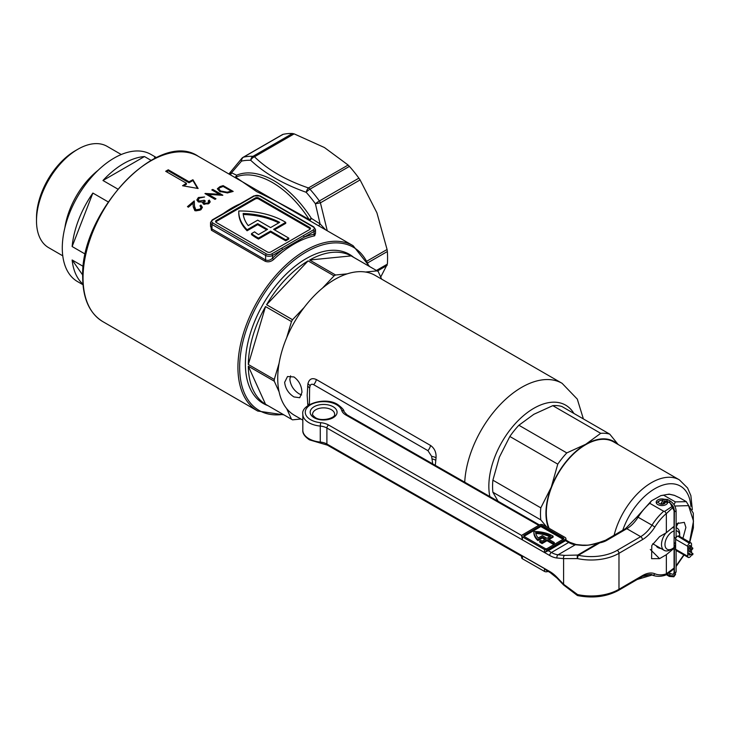 <?xml version="1.0" encoding="UTF-8"?>
<svg xmlns="http://www.w3.org/2000/svg" width="730" height="730" viewBox="0 0 730 730"><rect width="100%" height="100%" fill="white"/><g stroke="black" fill="none" stroke-linecap="round" stroke-linejoin="round"><path stroke-width="1.09" d="M234.814 177.408A2.446 2.427 -92.6 0 0 235.653 177.144L256.714 191.643C273.668 199.746 291.179 209.081 309.274 219.648A79.533 45.917 -120 0 0 272.463 182.555A79.533 45.917 -120 0 0 235.653 177.144A2.446 1.989 67.1 0 0 236.593 175.2A80.756 46.629 60 0 1 273.96 180.693A80.756 46.629 60 0 1 311.336 218.352L320.068 223.9L315.406 203.761L320.415 202.84L327.259 230.78M267.919 405.634A86.122 49.722 -60 0 1 245.389 364.033A86.122 49.722 -60 0 1 306.281 258.566A86.122 49.722 -60 0 1 353.576 257.279M297.676 213.707L198.259 156.302A95.438 55.106 120 0 0 124.711 181.879A95.438 55.106 120 0 0 83.047 277.929A95.438 55.106 120 0 0 102.821 321.62L257.69 411.036A95.438 55.106 -60 0 1 237.925 367.345A95.438 55.106 -60 0 1 279.59 271.295A95.438 55.106 -60 0 1 353.137 245.727L297.676 213.707M219.967 186.606L223.152 185.639L233.189 191.415L227.495 192.93L219.62 191.415L217.367 188.732L219.967 186.606L219.967 187.573M209.3 200.093L210.158 201.699L208.944 203.57L203.478 204.172L202.712 202.037L198.232 201.891L196.89 199.847L198.387 197.52L204.61 196.99L199.354 198.085L198.259 199.746L199.135 201.097L204.254 200.239L205.176 200.768L203.935 202.511L204.528 203.396L207.968 203.004L208.743 201.845L208.278 200.768L209.3 200.093L209.3 201.097L208.278 201.772M202.557 202.785L202.712 202.037L202.712 203.049M315.497 233.189L314.666 235.799A95.438 55.106 120 0 0 273.668 259.478C270.885 261.833 268.019 262.408 265.063 261.203L211.426 230.233L210.532 224.466M165.683 171.285A95.438 55.106 -60 0 1 168.274 169.789L189.043 181.779A95.438 55.106 -60 0 1 192.93 179.744L198.122 188.504L182.555 185.739A95.438 55.106 -60 0 1 186.442 183.276L165.683 171.285M194.572 206.417L195.832 209.829L200.066 209.136L201.024 207.475L199.947 205.823A95.438 55.106 -60 0 1 200.905 205.057L202.356 207.265L200.969 209.729L194.883 210.714L193.249 206.864L193.039 203.214L188.422 207.201L187.455 206.645L194.253 200.914L194.572 207.439L194.253 200.914M205.185 193.45L219.365 194.28L211.782 189.919L212.813 189.435L222.851 195.211A95.438 55.106 120 0 0 222.632 195.311L208.296 194.353L215.98 198.77L214.994 199.354L204.957 193.578A95.438 55.106 -60 0 1 205.185 193.45L205.185 193.715M367.163 260.993L387.082 249.487L387.356 251.531A94.216 54.394 60 0 1 387.356 264.141L380.704 277.053M238.774 211.755A62.652 36.172 -0 0 0 247.096 229.768L257.699 223.654L267.563 229.348L258.493 234.585A58.364 33.699 180 0 1 254.569 231.848L251.512 233.618A62.652 36.172 -0 0 0 258.475 238.09L270.593 231.091L285.731 239.832L288.761 238.09L273.613 229.348L285.731 222.349A62.652 36.172 -0 0 0 238.792 210.988A62.652 36.172 -0 0 0 238.774 211.755L238.774 212.749A62.652 36.172 -0 0 0 247.096 230.771L257.699 224.648L266.696 229.84M274.48 229.84L285.731 223.353L285.731 222.349M251.512 233.618L251.512 234.613A62.652 36.172 -0 0 0 258.475 239.084L270.593 232.094L285.731 240.836L288.761 239.084L288.761 238.09M258.694 197.994L258.694 198.998A2.446 1.414 -0 0 0 255.235 198.998L255.235 197.994A2.446 1.414 180 0 1 258.694 197.994L309.739 227.468A2.446 1.414 180 0 1 310.46 228.472A2.446 1.414 180 0 1 309.739 229.466L270.803 251.95A2.446 1.414 180 0 1 267.344 251.95L216.299 222.477A2.446 1.414 180 0 1 215.578 221.473A2.446 1.414 180 0 1 216.299 220.478L255.235 197.994M216.299 220.478L216.299 221.473L255.235 198.998M216.299 221.473A2.446 1.414 -0 0 0 215.733 221.975M310.296 228.974A2.446 1.414 -0 0 0 309.739 228.472L309.739 227.468M258.694 198.998L309.739 228.472M281.598 248.218L313.207 229.968A3.668 2.117 -0 0 0 313.207 226.975L259.561 195.996A3.668 2.117 -0 0 0 254.368 195.996L222.76 214.246A1.223 0.703 -120 0 0 222.148 214.191L212.22 219.922L210.532 222.477A4.891 2.829 180 0 0 211.974 224.475L211.974 228.983L265.611 259.953C268.038 260.865 270.346 260.272 272.536 258.174A96.67 55.808 -60 0 1 282.464 249.715A1.223 0.703 -120 0 0 281.598 248.218L271.67 253.949A3.668 2.117 -0 0 1 266.477 253.949A1.223 0.703 120 0 0 265.611 255.445L211.974 224.475A1.223 0.703 120 0 1 212.832 222.978L266.477 253.949M210.532 222.477L210.532 226.428L211.974 228.983A1.223 0.703 120 0 1 211.426 230.233M314.666 235.799A1.223 0.885 78.2 0 1 314.064 234.202L315.497 233.418L315.497 229.466A4.891 2.829 180 0 1 314.064 231.465L272.536 255.445L272.536 258.174A1.223 0.456 46.6 0 0 273.668 259.478M257.699 220.15L270.593 227.596L279.663 222.358A58.364 33.699 -0 0 0 243.136 213.498A58.364 33.699 -0 0 0 248.227 225.616L257.699 220.15M247.096 229.768L247.096 230.771M257.699 223.654L257.699 224.648M258.475 238.09L258.475 239.084M270.593 231.091L270.593 232.094M285.731 239.832L285.731 240.836M278.75 222.887A58.364 33.699 -0 0 0 243.254 214.501M228.901 173.995L231.519 172.782L236.593 175.2A2.446 2.035 116.3 0 1 234.631 177.308M230.169 174.735A2.446 2.117 113.2 0 0 231.519 172.782L241.511 161.102A4.891 3.933 -102.5 0 1 243.528 157.16A94.216 54.394 60 0 1 252.991 156.311L292.484 133.508L294.144 133.873L254.469 156.786C267.846 169.834 285.841 180.228 308.443 187.948L348.128 165.044L324.448 147.542L294.144 133.873M282.182 134.95L283.021 134.357A94.216 54.394 60 0 1 292.484 133.508M348.128 165.044L349.424 166.385A94.216 54.394 60 0 1 358.886 178.156L360.091 179.927L320.415 202.84A4.891 2.829 -120 0 0 319.384 200.96L358.886 178.156M349.424 166.385L309.921 189.189A4.891 2.829 -120 0 0 308.443 187.948A4.891 2.062 -70.8 0 0 306.189 192.3A4.891 1.351 -41.7 0 1 309.921 189.189A94.216 54.394 60 0 1 319.384 200.96A4.891 0.712 -36 0 0 315.406 203.761A91.77 52.989 -120 0 0 306.189 192.3C283.14 184.07 264.652 173.402 250.728 160.281A4.891 3.76 -88.2 0 1 252.991 156.311A4.891 2.829 -120 0 1 254.469 156.786A4.891 3.422 -46.3 0 0 250.728 160.281A91.77 52.989 -120 0 0 241.511 161.102A4.891 3.075 41.2 0 1 241.812 158.364L228.983 173.886M387.082 249.487L376.899 212.795L360.091 179.927M318.718 225.853L320.068 223.9L325.69 229.877M166.531 171.778L168.274 170.774L168.274 169.789M168.274 170.774L189.043 182.765L189.043 181.779M189.043 182.765L192.93 180.511L192.93 179.744M192.93 180.511L197.474 188.386M183.586 185.913L186.442 184.261L186.442 183.276M244.44 201.726A1.223 0.703 -120 0 0 243.829 201.672L222.148 214.191M313.207 229.968A1.223 0.703 -120 0 1 314.064 231.465L314.064 234.202A96.67 55.808 -60 0 0 304.145 237.195A1.223 0.703 -120 0 0 303.279 235.699M201.024 207.475L200.066 210.158L200.066 209.136M202.301 207.776L200.905 206.07A94.216 54.394 120 0 0 200.558 206.344M200.905 206.07L200.905 205.057M200.066 210.158L195.832 210.861L194.572 207.439M195.832 210.861L195.832 209.829M194.253 201.927L188.157 207.046M208.743 201.845L208.743 202.849L207.968 204.008L207.968 203.004M210.076 202.21L209.3 201.097M198.387 197.52L196.963 200.349M199.135 201.097L199.135 202.11L198.259 199.746M205.176 201.772L204.254 201.252L202.712 202.1M204.254 201.252L204.254 200.239M204.528 203.396L204.528 204.409L203.935 202.511M219.365 195.019L219.365 194.28M208.296 194.563L206.544 194.49M215.122 199.281L208.296 195.357L208.296 194.353M221.026 195.165L212.813 190.439L212.813 189.435M231.255 191.981L231.255 191.123L223.143 186.451L223.152 185.639M231.985 191.762L231.255 191.333M219.675 187.729L217.531 189.107M227.167 192.966L227.167 192.2L230.543 191.333A95.438 55.106 -60 0 1 231.255 191.123M220.615 191.926L220.615 190.986L227.167 192.2M220.15 191.698L218.827 188.924L220.615 190.986M223.143 186.451L219.365 187.929L218.827 188.924M309.018 220.25A2.446 0.538 124.4 0 1 309.274 219.648L311.336 218.352A2.446 0.593 122.1 0 1 309.675 220.633M301.645 394.948L299.218 393.899C293.715 390.413 290.595 385.559 289.837 379.335L290.586 375.859M284.645 382.328C285.375 388.561 288.478 393.424 293.962 396.938L299.747 397.731L301.955 392.32C301.663 385.823 298.999 380.704 293.962 376.954L287.51 376.534L284.645 382.328M248.319 366.214L265.519 404.247A85.656 49.448 -60 0 1 248.319 366.214L274.27 381.197A85.656 49.448 -60 0 1 274.27 380.33A85.656 49.448 -60 0 1 274.27 379.454L279.088 363.266A80.756 46.629 -60 0 1 286.662 337.762A80.756 46.629 -60 0 1 304.164 307.449A80.756 46.629 -60 0 1 322.459 288.131A80.756 46.629 -60 0 1 347.206 273.85A80.756 46.629 -60 0 1 365.502 272.034A80.756 46.629 -60 0 1 375.211 275.42L562.1 383.323A80.756 46.629 -60 0 0 501.473 403.298A80.756 46.629 -60 0 0 464.727 482.183M300.888 419.02L292.538 419.841A85.656 49.448 -60 0 1 292.009 419.54A85.656 49.448 -60 0 1 291.48 419.23L265.519 404.247M307.896 405.816L307.166 395.332L307.896 383.834C309.182 379.007 312.002 377.565 316.355 379.536L430.563 445.473C434.551 448.311 436.385 452.436 436.047 457.829L435.299 465.348M302.822 420.133L294.455 415.306A80.756 46.629 -60 0 1 286.662 408.59A80.756 46.629 -60 0 1 279.088 391.837A80.756 46.629 -60 0 1 277.728 378.332A80.756 46.629 -60 0 1 279.088 363.266M304.164 307.449L292.538 319.713A85.656 49.448 -60 0 0 291.48 321.565L286.662 337.762M274.27 381.197L279.088 391.837M286.662 408.59L291.48 419.23M381.644 279.134L378.186 271.496A85.656 49.448 -60 0 0 377.656 271.186L344.642 252.124M365.502 272.034L377.127 270.885A85.656 49.448 -60 0 1 377.656 271.186M248.319 364.471A85.656 49.448 -60 0 1 265.519 306.573L248.319 364.471L274.27 379.454M291.48 321.565L265.519 306.573M266.587 304.729A85.656 49.448 -60 0 1 308.124 260.884L266.587 304.729L292.538 319.713M309.63 260.008A85.656 49.448 -60 0 1 351.166 255.901L309.63 260.008L335.59 275A85.656 49.448 -60 0 0 334.075 275.867L308.124 260.884M377.127 270.885L351.166 255.901M334.075 275.867L322.459 288.131M347.206 273.85L335.59 275M307.613 403.736A7.346 4.791 173.3 0 1 308.973 404.867M307.613 386.279A7.346 3.613 -174.2 0 1 309.62 388.269L310.022 386.134C310.542 384.254 311.774 383.779 313.718 384.719L427.935 450.656L431.631 456.341L432.698 463.86M309.41 404.612L309.62 388.269M307.896 383.834A7.346 3.44 -172.7 0 1 310.022 386.134M432.032 458.933A7.346 3.668 -173.5 0 1 435.737 460.247M431.631 456.341A7.346 3.513 -171.9 0 1 436.047 457.829M554.289 542.5L553.075 543.202L553.075 544.197L554.289 543.494L554.289 542.5L548.203 539.014L553.112 536.158A26.189 15.12 0 0 0 552.656 535.893A26.189 15.12 0 0 0 533.867 531.513A26.189 15.12 180 0 0 533.867 531.577L533.867 532.572A26.189 15.12 180 0 1 533.867 532.508L533.867 531.65M650.302 549.462L659.573 558.642L651.589 558.678L651.799 545.483L659.573 536.659L666.353 532.708L666.344 513.537A37.933 21.8 119.8 0 0 654.865 527.023A26.919 15.467 -60.2 0 1 642.427 539.652L618.976 553.313A39.155 22.603 180 0 1 577.567 558.605A2.446 1.15 -96.6 0 1 577.248 556.488A2.446 1.15 -96.6 0 1 577.749 555.055A2.446 1.423 59.8 0 1 578.415 555.284A36.71 21.197 0 0 0 617.242 550.329L640.694 536.659L626.787 528.702L606.776 540.364A17.128 9.891 180 0 1 599.786 542.828L578.415 555.284A2.446 0.694 -77.9 0 0 577.567 558.605L563.606 558.623A2.446 1.843 -84.7 0 1 564.655 555.393L577.749 555.055L598.983 542.518C586.354 546.122 587.732 544.945 582.777 545.146L582.777 545.146A2.446 1.843 95.3 0 0 581.883 545.356L575.331 544.744L558.103 554.782L564.655 555.393M676.117 524.578L677.431 523.492L684.32 522.361L685.89 527.434L682.906 538.302M656.288 545.784A5.749 3.321 0 0 0 657.903 547.573A5.749 3.321 0 0 0 660.951 548.486M667.567 501.546A5.749 3.321 180 0 1 667.695 502.249A5.749 3.321 180 0 1 664.163 505.315A5.749 3.321 180 0 1 657.903 504.613A5.749 3.321 180 0 1 656.197 502.249A5.749 3.321 180 0 1 663.278 499.019M674.073 568.688L667.302 574.154L664.729 575.295L666.353 573.789L666.353 554.69L659.573 558.642M666.353 532.708L674.073 526.284M674.073 548.267L666.353 554.69M663.698 511.265L649.791 503.317A40.378 23.205 119.8 0 0 638.084 517.223L651.99 525.171A40.378 23.205 -60.2 0 1 663.698 511.265L664.729 511.356L672.677 506.082M674.128 495.268A2.446 1.205 110.8 0 1 674.31 495.305L679.493 497.741L674.465 495.387L669.866 494.347A2.446 1.907 -88.8 0 0 669.118 494.137L660.832 495.624L651.516 500.798L649.791 503.317M669.866 494.347A40.378 23.205 119.8 0 0 663.68 495.223L675.323 501.884L686.364 501.674M651.99 574.939A2.446 1.998 -66.9 0 0 652.164 575.03C652.428 573.333 641.551 575.833 641.926 576.736L618.474 590.406C606.612 596.757 593.089 598.5 577.904 595.644A2.446 0.694 -77.9 0 1 577.567 594.567L577.248 595.397L563.551 584.949A2.446 0.757 -43.6 0 1 563.606 584.265L577.567 594.567A39.155 22.603 0 0 0 618.976 589.283L642.427 575.623A26.919 15.467 -60.2 0 1 654.865 573.771A37.933 21.8 119.8 0 0 666.344 573.88M676.117 527.142L678.334 522.799M667.302 574.154L665.769 574.957M674.045 504.758L675.323 501.884M663.68 495.223L660.832 495.624M547.938 549.508L548.285 550.703L544.48 552.5L547.938 550.101L565.166 540.063L565.513 540.665L548.285 550.703L551.424 552.491L568.643 542.463L565.513 540.665L565.166 539.47A2.446 1.414 0 0 0 565.869 538.475A2.446 1.414 0 0 0 565.148 537.472L543.074 524.843A2.446 1.414 0 0 0 539.607 524.852L522.388 534.889A2.446 1.414 0 0 0 521.676 535.884A2.446 1.414 0 0 0 522.397 536.888L544.48 549.517A2.446 1.414 0 0 0 547.938 549.508L565.166 539.47M521.676 535.884L522.397 539.871L522.032 535.683M606.776 540.364A2.446 1.423 59.8 0 0 605.544 540.246L599.348 542.417A2.446 0.602 79.6 0 1 599.786 542.828A2.446 1.423 59.8 0 0 599.12 542.6C592.614 544.772 586.865 545.693 581.883 545.356M547.947 570.887L544.489 568.624L546.478 570.477M522.041 555.667L522.388 556.269M666.344 513.537L664.729 511.356M669.118 494.137L674.31 495.305A2.446 1.205 110.8 0 1 674.465 495.387M548.02 571.353L547.947 571.398A2.446 1.414 180 0 1 544.489 571.408L522.406 558.779A2.446 1.414 180 0 1 521.685 557.775L521.439 556.15L327.396 445.136A2.446 1.405 -60.2 0 1 326.894 444.013L549.699 571.481A26.919 15.613 59.8 0 1 557.054 577.384L563.606 584.265L563.606 558.623L557.054 558.012A26.919 15.613 59.8 0 1 549.699 555.493L326.894 428.026L326.894 444.013A12.237 7.063 180 0 0 320.26 442.061L320.26 426.074A20.805 12.008 180 0 1 308.982 422.752A20.805 12.008 180 0 1 302.822 414.22L302.822 430.207A20.805 12.008 0 0 0 308.982 438.739A20.805 12.008 0 0 0 320.26 442.061L320.424 443.101L309.483 439.862C304.702 436.604 302.476 433.392 302.822 430.207M524.131 536.486L545.164 548.513A1.469 0.849 0 0 0 547.235 548.513L563.432 539.078A1.469 0.849 0 0 0 563.852 538.475A1.469 0.849 0 0 0 563.423 537.873L542.39 525.846A1.469 0.849 0 0 0 540.309 525.846L524.122 535.282A1.469 0.849 0 0 0 523.693 535.884A1.469 0.849 0 0 0 524.131 536.486M563.569 538.977A1.469 0.849 0 0 0 563.423 538.877L542.39 526.841A1.469 0.849 0 0 0 541.122 526.604L540.966 526.622A1.469 0.849 180 0 0 540.309 526.841L540.309 525.846M563.177 539.224L541.122 526.604M523.976 536.377A1.469 0.849 180 0 1 524.122 536.276L540.309 526.841M553.075 544.197L546.998 540.711L542.089 543.576A26.189 15.12 180 0 1 539.671 542.071L539.671 541.076L540.884 540.364A24.473 14.126 180 0 0 542.089 541.176L545.775 539.023L542.299 537.034L542.299 538.028L537.873 540.611A26.189 15.12 180 0 1 533.867 532.572M544.918 539.525L542.299 538.028M549.06 539.506L553.112 537.152L553.112 536.158M542.299 537.034L537.873 539.616L537.873 540.611M537.873 539.616A26.189 15.12 180 0 1 533.867 531.577M553.075 543.202L546.998 539.716L542.089 542.582L542.089 543.576M542.089 542.582A26.189 15.12 180 0 1 539.671 541.076M546.998 539.716L546.998 540.711M538.247 537.992A24.473 14.126 180 0 1 535.628 532.526A24.473 14.126 0 0 1 550.676 536.167L546.98 538.32L542.29 535.637L538.247 537.992M549.754 536.705A24.473 14.126 0 0 0 535.811 533.52M522.397 539.871L544.48 552.5L522.397 539.871L522.397 536.888M674.073 530.956A10.402 6.004 120 0 0 672.33 531.723A10.402 6.004 120 0 0 664.975 544.461A10.402 6.004 120 0 0 672.33 548.705L670.596 549.708A12.848 7.419 -60 0 1 664.172 550.347A12.848 7.419 -60 0 1 665.87 532.991M671.91 528.082A12.848 7.419 -60 0 1 674.073 527.516M676.117 527.699A12.848 7.419 -60 0 1 677.02 528.091A12.848 7.419 -60 0 1 679.685 533.968L679.685 535.966A10.402 6.004 120 0 0 676.117 530.746M670.596 549.708L672.33 548.705A10.402 6.004 120 0 0 674.073 547.464M679.676 536.431A10.402 6.004 120 0 0 679.685 535.966M614.112 535.254A55.799 32.211 -60 0 1 651.507 482.639A55.799 32.211 -60 0 1 679.411 479.875L613.647 441.905A55.799 32.211 120 0 0 585.752 444.67A55.799 32.211 120 0 0 549.124 528.301M548.513 527.954A56.283 32.494 -60 0 1 551.287 487.147L557.766 464.143L509.841 436.485L499.366 457.181L492.887 480.185L540.802 507.843L551.287 487.147A56.283 32.494 -60 0 1 585.752 444.269L566.799 452.91L518.884 425.243L533.84 414.302L552.792 405.661L600.708 433.328L585.752 444.269A56.283 32.494 -60 0 1 617.352 444.05M552.792 405.661A61.183 35.323 120 0 1 561.826 406.473L609.742 434.14L618.155 444.506M546.587 526.85L540.802 519.897L492.887 492.23L498.088 501.273M566.799 452.91A61.183 35.323 120 0 0 557.766 464.143M540.802 507.843A61.183 35.323 120 0 0 540.802 519.897M609.742 434.14A61.183 35.323 120 0 0 600.708 433.328M518.884 425.243A61.183 35.323 120 0 0 509.841 436.485M492.887 480.185A61.183 35.323 120 0 0 492.887 492.23M656.598 503.472A5.384 3.112 180 0 1 658.141 501.647L659.528 500.853A3.422 1.98 0 0 0 658.524 502.249A3.422 1.98 0 0 0 659.528 503.645A3.422 1.98 0 0 0 663.26 504.074A3.422 1.98 0 0 0 665.377 502.249A3.422 1.98 0 0 0 664.665 501.045L666.216 501.957A5.384 3.112 180 0 1 667.293 503.472M664.665 503.454L664.309 500.844M661.864 500.269A3.422 1.98 0 0 0 659.528 500.853M664.035 503.819L664.035 501.017M688.947 553.258L688.947 554.599A0.976 0.566 120 0 0 690.297 554.043M691.036 542.992A2.446 1.414 120 0 0 689.804 543.111L677.695 536.121A2.446 1.414 -60 0 1 678.918 536.002L691.036 542.992A2.446 1.414 120 0 1 691.538 544.115L691.538 547.317M691.538 549.298L691.538 552.774M677.695 536.121L689.467 543.312A2.446 1.414 120 0 0 687.733 546.314L687.733 556.306A2.446 1.414 120 0 0 688.235 557.419A2.446 1.414 120 0 0 689.467 557.3L689.804 557.099A2.446 1.414 120 0 0 691.465 554.718M690.324 552.081L690.324 545.812A0.976 0.566 120 0 0 688.947 546.606L688.947 551.57M668.853 573.114L673.306 574.428L674.401 571.809A0.858 0.493 0 0 0 676.117 571.809L676.117 550.42A2.446 1.414 -60 0 1 675.615 549.307L675.615 539.315A2.446 1.414 -60 0 1 677.349 536.322M692.834 548.358A0.858 0.493 120 0 0 691.629 549.06A0.858 0.493 120 0 0 692.834 548.358M674.319 543.43L674.347 542.509L674.319 543.43L675.505 543.467L675.533 542.545M675.843 538.348L674.657 537.417M674.657 510.644A0.858 0.493 -0 0 0 674.401 510.991L674.073 542.947M692.359 553.541A0.858 0.493 120 0 0 692.359 554.946A0.858 0.493 120 0 0 692.359 553.541M36.5 220.88L36.5 217.878A54.823 31.645 -60 0 1 75.263 150.745L77.854 149.249A58.491 33.772 120 0 0 36.5 220.88A58.491 33.772 120 0 0 48.618 247.652L62.762 255.829M121.253 154.514L107.1 146.347A58.491 33.772 120 0 0 77.854 149.249M97.957 170.418A58.491 33.772 120 0 0 64.888 227.696M151.037 160.344L144.467 156.548A73.42 42.386 120 0 0 123.717 163.529A73.42 42.386 120 0 0 102.966 180.502L117.722 189.024M156.421 157.58L150.909 154.404A73.42 42.386 120 0 0 114.199 158.036A73.42 42.386 120 0 0 66.238 222.732A73.42 42.386 120 0 0 77.49 281.561L83.001 284.746M83.32 266.45L72.133 259.99A73.42 42.386 120 0 0 82.955 284.134M108.149 201.872L92.874 193.058A73.42 42.386 120 0 0 72.133 246.53L85.364 254.177M155.864 157.844A73.42 42.386 120 0 0 154.55 157.452L155.526 158.008M144.467 156.548L102.966 180.502M92.874 193.058L72.133 246.53M72.133 259.99L82.718 275.055M223.754 213.242A95.438 55.106 -60 0 1 231.866 207.986A95.438 55.106 -60 0 1 239.33 204.163M376.406 270.465L387.356 264.141M387.356 251.531L367.993 262.7M222.76 214.246L212.832 219.976A3.668 2.117 -0 0 0 212.832 222.978M265.063 261.203A1.223 0.703 120 0 0 265.611 259.953L265.611 255.445A4.891 2.829 180 0 0 272.536 255.445A1.223 0.703 -120 0 0 271.67 253.949M283.021 134.357L243.528 157.16A4.891 2.829 60 0 0 243.044 157.342A4.891 4.891 0 0 0 241.812 158.364M368.732 266.03A94.216 54.394 120 0 0 294.491 259.971A94.216 54.394 120 0 0 239.659 367.345A94.216 54.394 120 0 0 283.076 414.385M387.082 265.446L377.401 271.04M313.207 226.975A1.223 0.703 120 0 1 313.818 226.911L260.172 195.941A1.223 0.703 120 0 0 259.561 195.996M254.368 195.996A1.223 0.703 -120 0 0 253.757 195.941L243.829 201.672M212.832 219.976A1.223 0.703 -120 0 0 212.22 219.922M230.543 192.2L230.543 191.333M573.862 413.417A63.629 36.737 120 0 0 523.264 415.863A63.629 36.737 120 0 0 488.845 486.235A63.629 36.737 120 0 0 489.848 496.555M316.355 379.536A7.346 4.243 -60 0 1 313.718 384.719M430.563 445.473A7.346 4.243 -60 0 1 427.935 450.656M334.632 414.22A11.014 6.36 0 0 0 331.374 409.703A11.014 6.36 0 0 0 319.384 408.353A11.014 6.36 0 0 0 312.604 414.22C311.965 414.394 312.887 415.525 315.36 417.615C321.766 422.022 335.882 417.916 334.632 414.22M333.099 406.701A13.459 7.774 180 0 1 333.181 417.688A13.459 7.774 180 0 1 314.146 417.743A13.459 7.774 180 0 1 314.064 406.756A13.459 7.774 180 0 1 333.099 406.701M538.749 525.354L345.837 414.987A14.682 8.477 180 0 1 341.704 410.415A18.35 10.594 0 0 0 336.539 404.694A18.35 10.594 0 0 0 310.588 404.767A18.35 10.594 0 0 0 310.697 419.75A18.35 10.594 0 0 0 320.652 422.679A14.682 8.477 180 0 1 328.609 425.024L521.758 535.528M328.609 425.024A2.446 1.405 -60.2 0 0 326.894 428.026A12.237 7.063 0 0 0 320.26 426.074L320.652 422.679M539.461 524.943L347.051 414.859A2.446 1.405 119.8 0 0 345.837 414.987M617.242 550.329A2.446 1.423 -120.2 0 1 618.976 553.313L618.976 589.283A2.446 1.423 -120.2 0 1 618.474 590.406M666.353 573.789L674.073 568.04M676.117 565.869L683.809 554.864M689.54 542.135L693.5 521.092L688.554 505.635L674.803 506.036M673.498 506.894L666.353 513.61M638.084 517.223A24.473 14.062 -60.2 0 1 626.787 528.702A2.446 1.423 59.8 0 0 625.555 528.584L637.144 516.767L638.084 517.223M642.427 539.652A2.446 1.423 59.8 0 0 640.694 536.659A24.473 14.062 119.8 0 0 651.99 525.171L654.865 527.023M549.699 555.493A2.446 1.405 -60.2 0 1 551.424 552.491A24.473 14.189 -120.2 0 0 558.103 554.782A2.446 1.843 -84.7 0 0 557.054 558.012M569.856 542.335L576.226 544.534A2.446 1.843 95.3 0 0 575.331 544.744A24.473 14.189 59.8 0 1 568.643 542.463A2.446 1.405 119.8 0 1 569.856 542.335L566.115 540.191L565.869 538.475M302.822 414.22C300.669 404.639 325.087 396.153 337.753 404.566C342.124 407.815 344.222 410.196 344.049 411.711A2.446 1.971 163.3 0 0 341.704 410.415M563.551 584.949L556.999 578.069A2.446 0.757 -43.6 0 1 557.054 577.384M556.999 578.069L550.201 572.603A2.446 1.405 -60.2 0 1 549.699 571.481M522.406 555.968L544.489 568.606L522.406 555.995L522.406 558.779M665.267 575.24C660.504 576.718 656.133 576.654 652.164 575.03A2.446 1.998 -66.9 0 0 654.865 573.771M641.926 576.736A2.446 1.423 -120.2 0 0 642.427 575.623M544.489 571.408L544.489 568.624M542.39 526.841L542.39 525.846M563.423 538.877L563.423 537.873M524.122 536.276L524.122 535.282M544.48 552.5L544.48 549.517M563.086 539.278L540.966 526.622M547.938 550.101L548.285 550.703M565.166 540.063L565.513 540.665M690.863 506.355A50.899 29.392 120 0 0 654.974 488.635A50.899 29.392 120 0 0 622.772 530.208M642.592 576.362A50.899 29.392 120 0 0 649.426 574.455M687.733 546.314L675.615 539.315M675.615 549.307L687.733 556.306M689.631 545.41L690.324 545.812M674.401 511.137A0.858 0.493 180 0 1 674.073 510.745L670.195 503.107M661.343 502.897A0.858 0.493 0 0 0 661.426 503.645M667.138 574.884A0.858 0.493 -60 0 1 666.536 574.592M669.739 576.381A0.858 0.493 -60 0 1 669.346 575.377M674.264 572.995A0.858 0.493 180 0 1 674.073 572.685L673.963 573.753M670.067 502.705A0.858 0.493 -60 0 1 669.638 502.742C672.512 504.749 674.1 507.505 674.401 510.991A0.858 0.493 -0 0 0 676.117 510.991C675.798 506.848 673.927 503.609 670.496 501.264L667.895 499.767A0.858 0.493 -60 0 0 667.047 501.245A0.858 0.493 -60 0 0 667.476 501.2M667.895 499.767L663.369 499.402L661.426 503.499A0.858 0.493 180 0 0 663.132 503.499L664.227 500.88L667.047 501.245L669.638 502.742A0.858 0.493 -60 0 1 670.496 501.264M670.496 574.063A0.858 0.493 120 0 0 669.638 575.55L674.164 575.906L676.117 571.809M674.401 537.107A0.858 0.493 180 0 1 674.073 536.723L674.073 510.745M674.657 546.013A0.858 0.493 0 0 0 675.615 546.816M661.088 504.165L663.041 499.147L667.567 499.512A0.858 0.493 120 0 0 667.348 499.475M671.226 501.738L670.167 501.008A0.858 0.493 120 0 0 669.994 500.972M282.574 134.521L243.044 157.342M369.544 266.496L353.137 245.727M102.821 321.62C89.626 313.48 82.919 298.752 82.691 277.427C79.725 212.64 158.665 128.772 198.259 156.302M283.888 414.859L257.69 411.036M260.172 195.941L253.757 195.941M313.818 226.911L315.497 229.466M292.009 419.54L258.986 400.478M583.37 418.91L577.302 399.118L562.1 383.323M679.502 497.741L686.236 501.601L693.299 513.163L693.381 527.845L689.795 542.28M344.049 411.711L347.051 414.859M576.226 544.534L582.777 545.146M605.544 540.246L625.555 528.584M637.144 516.767L651.37 500.917M550.201 572.603L546.469 570.468M327.396 445.136L320.424 443.101M577.248 595.397A2.446 2.446 0 0 0 577.904 595.644M676.117 566.48L684.065 555.01M652.739 543.74L664.172 550.347M676.117 527.562L677.02 528.091M637.19 579.501L652.118 575.012M692.35 509.631L690.872 495.615L687.587 487.987L679.411 479.875M676.126 550.429L688.235 557.419M666.344 574.702L669.31 576.426L673.836 576.791L675.569 574.382M674.401 571.809L674.401 546.368L675.615 544.379M690.324 546.624L692.661 547.965M663.132 503.499L663.132 504.102M687.733 552.555L691.93 554.983M688.947 551.278L692.788 553.504M667.266 574.172L669.638 575.55M661.426 503.499L661.426 504.202M676.117 537.627L676.117 510.991M674.073 572.685L674.073 542.974M670.167 501.008L667.567 499.512M674.374 538.211L674.073 536.723M688.947 547.801L691.803 549.453"/></g></svg>
